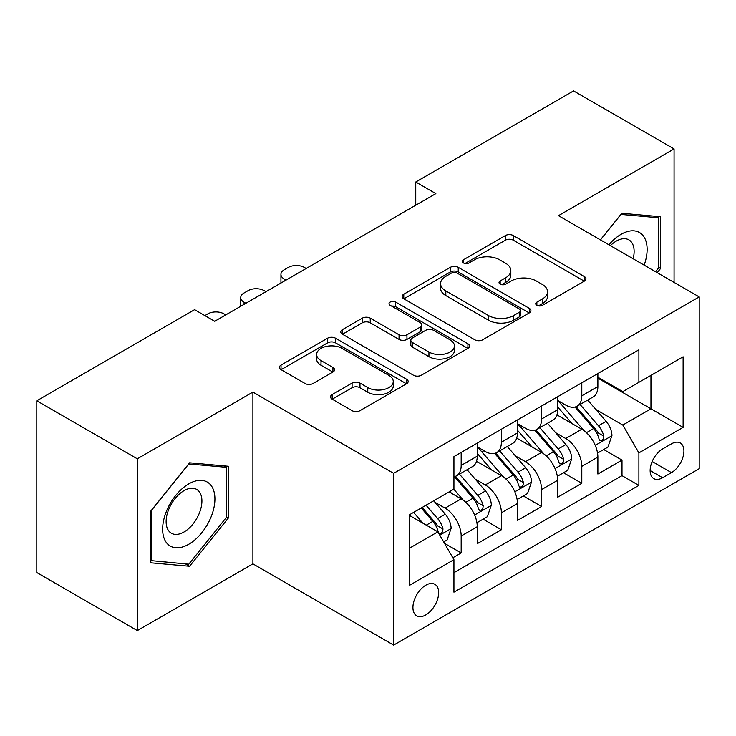 <?xml version="1.0" encoding="UTF-8"?>
<svg xmlns="http://www.w3.org/2000/svg" width="736" height="736" viewBox="0 0 736 736"><rect width="100%" height="100%" fill="white"/><g stroke="black" fill="none" stroke-linecap="round" stroke-linejoin="round"><path stroke-width="1.1" d="M536.875 305.33A3.91 2.254 0 0 0 542.404 305.33L584.338 281.124A5.584 3.22 0 0 0 585.966 278.843A5.584 3.22 0 0 0 584.338 276.57L513.296 235.557A5.584 3.22 0 0 0 505.402 235.557L463.478 259.762A3.91 2.254 0 0 0 462.328 261.354A3.91 2.254 0 0 0 463.478 262.954A3.91 2.254 0 0 0 468.998 262.954L474.426 259.817A17.857 10.313 0 0 1 499.68 259.817L505.604 263.24A17.857 10.313 0 0 1 510.83 270.526A17.857 10.313 0 0 1 505.604 277.822L500.176 280.95A3.91 2.254 0 0 0 499.036 282.55A3.91 2.254 0 0 0 500.176 284.142A3.91 2.254 0 0 0 505.706 284.142L511.124 281.014A17.857 10.313 0 0 1 536.388 281.014L542.303 284.427A17.857 10.313 0 0 1 547.538 291.723A17.857 10.313 0 0 1 542.303 299.009L536.875 302.146A3.91 2.254 0 0 0 535.734 303.738A3.91 2.254 0 0 0 536.875 305.33L536.875 302.146M425.794 614.928A18.198 10.506 120 0 0 437.681 598.892A18.198 10.506 120 0 0 434.893 584.31A18.198 10.506 120 0 0 425.794 585.212A18.198 10.506 120 0 0 413.908 601.248A18.198 10.506 120 0 0 416.696 615.83A18.198 10.506 120 0 0 425.794 614.928M332.157 394.597A5.584 3.22 0 0 0 330.519 396.87A5.584 3.22 0 0 0 332.157 399.151L352.084 410.66A5.584 3.22 0 0 0 359.978 410.66L406.548 383.769A5.584 3.22 0 0 0 408.176 381.496A5.584 3.22 0 0 0 406.548 379.215L335.506 338.201A5.584 3.22 0 0 0 327.612 338.201L281.042 365.084A5.584 3.22 0 0 0 279.413 367.365A5.584 3.22 0 0 0 281.042 369.647L305.118 383.539A5.584 3.22 0 0 0 313.012 383.539L332.939 372.039A5.584 3.22 0 0 0 334.576 369.757A5.584 3.22 0 0 0 332.939 367.476L321.006 360.585A14.932 8.62 0 0 1 316.627 354.494A14.932 8.62 0 0 1 325.846 346.527A14.932 8.62 0 0 1 342.12 348.395L388.884 375.397A14.932 8.62 0 0 1 393.254 381.496A14.932 8.62 0 0 1 384.045 389.454A14.932 8.62 0 0 1 367.77 387.587L359.978 383.088A5.584 3.22 0 0 0 352.084 383.088L332.157 394.597L332.157 399.151M252.908 392.086L137.319 458.822L36.8 400.789L36.8 572.562L137.319 630.596L252.908 563.859L393.631 645.104L393.631 473.331L252.908 392.086L252.908 563.859M674.075 282.403L674.075 148.93L558.477 215.666L699.2 296.912L393.631 473.331M674.075 148.93L573.556 90.896L415.748 182.004L415.748 205.215M36.8 400.789L194.608 309.672L214.71 321.282L435.85 193.614L415.748 182.004M474.821 339.793A5.584 3.22 0 0 0 482.715 339.793L529.285 312.91A5.584 3.22 0 0 0 530.914 310.629A5.584 3.22 0 0 0 529.285 308.356L458.243 267.343A5.584 3.22 0 0 0 450.349 267.343L403.779 294.225A5.584 3.22 0 0 0 402.15 296.507A5.584 3.22 0 0 0 403.779 298.779L474.821 339.793M391.727 306.176A3.91 2.254 0 0 1 395.692 306.728L395.692 302.082L467.912 343.786A5.584 3.22 0 0 1 469.55 346.058A5.584 3.22 0 0 1 467.912 348.34L421.342 375.222A5.584 3.22 0 0 1 413.448 375.222L342.415 334.218L342.415 329.654A5.584 3.22 0 0 0 340.777 331.936A5.584 3.22 0 0 0 342.415 334.218M342.415 329.654L362.342 318.145A5.584 3.22 0 0 1 370.236 318.145L399.05 334.779A5.584 3.22 0 0 0 406.944 334.779L420.164 327.152A5.584 3.22 0 0 0 421.792 324.87A5.584 3.22 0 0 0 420.164 322.589L390.163 305.274A3.91 2.254 0 0 1 389.022 303.683A3.91 2.254 0 0 1 391.432 301.594A3.91 2.254 0 0 1 395.692 302.082M452.833 557.768L461.178 552.948L444.489 543.315M435.004 502.32L445.096 508.153A22.742 13.128 60 0 1 461.178 536.001L477.259 526.718L477.259 543.665L501.382 529.736L483.092 519.174M475.208 479.108L485.3 484.932A22.742 13.128 60 0 1 501.382 512.79L517.463 503.507L517.463 520.453L541.595 506.524L523.296 495.963M515.412 455.897L525.504 461.72A22.742 13.128 60 0 1 541.595 489.578L557.676 480.295L557.676 497.242L581.799 483.313L581.799 466.366A22.742 13.128 -120 0 0 565.717 438.509L555.616 432.685M563.5 472.751L581.799 483.313M477.259 526.718A22.742 13.128 -120 0 0 461.178 498.861L449.116 491.896M517.463 503.507A22.742 13.128 -120 0 0 501.382 475.649L476.523 461.297M557.676 480.295A22.742 13.128 -120 0 0 541.595 452.438L516.727 438.086M671.462 443.845L662.612 448.96A17.627 10.175 120 0 0 651.093 464.49A17.627 10.175 120 0 0 653.798 478.612A17.627 10.175 120 0 0 662.612 477.738L671.462 472.632A17.627 10.175 120 0 0 682.971 457.102A17.627 10.175 120 0 0 680.266 442.98A17.627 10.175 120 0 0 671.462 443.845M393.631 645.104L699.2 468.685L699.2 296.912M409.713 548.072L437.856 531.824L453.937 559.682L453.937 592.176L638.894 485.401L638.894 452.898L622.812 425.049L595.829 409.464M453.937 559.682L409.713 585.212L409.713 514.648L453.937 489.109L453.937 456.614L638.894 349.839L638.894 382.334L683.118 356.804L683.118 427.368L638.894 452.898M477.259 446.862L485.3 451.508A22.742 13.128 60 0 0 496.671 452.631L512.753 443.348A22.742 13.128 -120 0 0 517.463 432.934L517.463 419.934M517.463 423.651L525.504 428.297A22.742 13.128 60 0 0 536.884 429.419L552.966 420.136A22.742 13.128 -120 0 0 557.676 409.722L557.676 396.722M453.937 572.682L622.003 475.649L622.003 460.101L597.88 474.03L597.88 457.084A22.742 13.128 -120 0 0 581.799 429.226L556.931 414.865M557.676 400.439L565.717 405.085A22.742 13.128 -120 0 0 577.088 406.208A22.742 13.128 -120 0 0 581.799 395.793L581.799 382.794M577.088 406.208L593.17 396.925A22.742 13.128 -120 0 0 597.88 386.51L597.88 373.511M461.178 452.438L461.178 465.437A22.742 13.128 60 0 1 456.467 475.852A22.742 13.128 60 0 1 453.937 476.762M456.467 475.852L472.549 466.56A22.742 13.128 -120 0 0 477.259 456.154L477.259 443.155M501.382 429.226L501.382 442.226A22.742 13.128 60 0 1 496.671 452.631M541.595 406.014L541.595 419.014A22.742 13.128 60 0 1 536.884 429.419M541.595 489.578L541.595 506.524M501.382 512.79L501.382 529.736M461.178 536.001L461.178 552.948M437.856 531.824L409.713 515.577M622.812 425.049L650.955 408.793L650.955 375.369L683.118 356.804M597.88 378.157L683.118 427.368M597.88 377.228L622.812 391.616L638.894 382.334M137.319 458.822L137.319 630.596M603.713 449.54L622.003 460.101M622.003 475.649L638.894 485.401M657.22 272.67L660.606 268.456L660.606 216.724L621.8 213.256L600.41 239.872M150.788 562.801L189.584 566.26L228.381 517.997L228.381 466.265L189.584 462.797L150.788 511.069L150.788 562.801M658.591 267.297L660.606 268.456M226.375 516.838L228.381 517.997M185.481 563.896L189.584 566.26M538.439 305.882L542.303 303.655A17.857 10.313 0 0 0 547.538 296.36L547.538 291.723M510.83 270.526L510.83 275.172A17.857 10.313 0 0 1 505.604 282.458L501.74 284.694M584.264 281.17L513.296 240.194A5.584 3.22 0 0 0 505.402 240.194L465.032 263.506M529.212 312.956L458.243 271.98A5.584 3.22 0 0 0 450.349 271.98L403.852 298.825M519.414 312.23A3.91 2.254 0 0 0 520.564 310.629A3.91 2.254 0 0 0 519.414 309.037L457.065 273.038A3.91 2.254 0 0 0 451.536 273.038L445.814 276.34A17.857 10.313 0 0 0 440.579 283.627A17.857 10.313 0 0 0 445.814 290.922L488.437 315.532A17.857 10.313 0 0 0 513.691 315.532L519.414 312.23L519.414 316.866A3.91 2.254 0 0 0 520.564 315.275L520.564 310.629M440.579 283.627L440.579 288.273A17.857 10.313 0 0 0 445.814 295.568L445.814 290.922M519.414 316.866L513.691 320.169A17.857 10.313 0 0 1 488.437 320.169L445.814 295.568M342.488 334.254L362.342 322.791L362.342 318.145M421.792 324.87L421.792 329.516A5.584 3.22 0 0 1 420.164 331.789L406.944 339.425A5.584 3.22 0 0 1 399.05 339.425L370.236 322.791A5.584 3.22 0 0 0 362.342 322.791M395.692 306.728L467.838 348.386M428.941 352.038A14.932 8.62 0 0 0 445.216 353.915A14.932 8.62 0 0 0 454.425 345.948A14.932 8.62 0 0 0 450.055 339.848L433.578 330.335A5.584 3.22 0 0 0 425.684 330.335L412.464 337.971A5.584 3.22 0 0 0 410.826 340.253A5.584 3.22 0 0 0 412.464 342.525L428.941 352.038L428.941 356.684A14.932 8.62 0 0 0 445.216 358.552A14.932 8.62 0 0 0 454.425 350.594L454.425 345.948M410.826 340.253L410.826 344.89A5.584 3.22 0 0 0 412.464 347.171L412.464 342.525M428.941 356.684L412.464 347.171M393.254 381.496L393.254 386.133A14.932 8.62 0 0 1 384.045 394.1A14.932 8.62 0 0 1 367.77 392.233L359.978 387.734A5.584 3.22 0 0 0 352.084 387.734L332.23 399.197M316.627 354.494L316.627 359.131A14.932 8.62 0 0 0 321.006 365.231L321.006 360.585M332.865 372.076L321.006 365.231M406.474 383.815L335.506 342.847A5.584 3.22 0 0 0 327.612 342.847L281.124 369.684M597.54 453.1L607.936 447.102L611.947 435.491A15.07 8.703 -120 0 0 606.087 421.342L587.714 400.071M286.074 280.085L284.271 279.036A11.371 6.569 0 0 1 280.94 274.39A11.371 6.569 0 0 1 284.271 269.753L288.291 267.435A11.371 6.569 0 0 1 304.373 267.435L306.185 268.474M584.034 430.698L562.249 405.472A43.498 25.116 -120 0 0 557.676 400.688M572.084 423.614L559.894 409.51A36.11 20.847 -120 0 0 557.676 407.082M575.037 407.026L593.621 428.536A15.07 8.703 60 0 1 598.994 438.923L600.088 440.708L602.122 440.422L603.483 438.766L603.814 436.135A15.07 8.703 -120 0 0 598.442 425.758L580.069 404.487M576.132 406.677L596.096 429.787A7.673 4.434 60 0 1 598.028 432.796L603.814 436.135M644.156 265.135A36.956 21.335 120 0 0 621 234.352A36.956 21.335 120 0 0 608.893 244.775M633.144 258.778A25.3 14.61 120 0 0 628.894 239.872A25.3 14.61 120 0 0 616.244 241.123A25.3 14.61 120 0 0 610.392 245.631M600.493 239.918L621 214.406L658.591 217.764L658.591 267.886L655.528 271.694M656.098 216.32L658.591 217.764M211.416 516.092A36.956 21.335 120 0 0 201.848 480.387A36.956 21.335 120 0 0 166.143 512.044A36.956 21.335 120 0 0 175.711 547.75A36.956 21.335 120 0 0 211.416 516.092M199.52 512.707A25.3 14.61 120 0 0 196.668 489.403A25.3 14.61 120 0 0 168.526 509.938A25.3 14.61 120 0 0 171.368 533.232A25.3 14.61 120 0 0 199.52 512.707M151.184 560.832L151.184 510.71L188.784 463.947L226.375 467.305L226.375 517.426L188.784 564.19L150.788 560.602M223.882 465.86L226.375 467.305M557.336 476.312L567.723 470.313L571.743 458.703A15.07 8.703 -120 0 0 565.874 444.553L547.51 423.283M245.87 303.296L244.067 302.248A11.371 6.569 -0 0 1 240.736 297.611A11.371 6.569 -0 0 1 244.067 292.965L248.087 290.646A11.371 6.569 -0 0 1 264.169 290.646L265.972 291.686M543.821 453.91L522.036 428.683A43.498 25.116 -120 0 0 517.463 423.899M531.88 446.826L519.69 432.722A36.11 20.847 -120 0 0 517.463 430.293M534.833 430.238L553.417 451.748A15.07 8.703 60 0 1 558.78 462.134L559.884 463.919L561.918 463.634L563.279 461.978L563.61 459.347A15.07 8.703 -120 0 0 558.238 448.969L539.865 427.699M535.928 429.888L555.892 453.008A7.673 4.434 60 0 1 557.824 456.007L563.61 459.347M517.132 499.523L527.519 493.525L531.539 481.914A15.07 8.703 -120 0 0 525.67 467.765L507.297 446.504M204.866 315.597L207.874 313.858A11.371 6.569 -0 0 1 223.965 313.858L225.768 314.898M503.617 477.121L481.832 451.895A43.498 25.116 -120 0 0 477.259 447.111M491.676 470.046L479.486 455.934A36.11 20.847 -120 0 0 477.259 453.505M494.629 453.45L513.204 474.968A15.07 8.703 60 0 1 518.576 485.346L519.671 487.131L521.714 486.846L523.075 485.19L523.406 482.558A15.07 8.703 -120 0 0 518.034 472.181L499.661 450.91M495.714 453.1L515.688 476.22A7.673 4.434 60 0 1 517.62 479.219L523.406 482.558M476.919 522.735L487.315 516.736L491.335 505.126A15.07 8.703 -120 0 0 485.466 490.986L467.093 469.715M463.413 500.333L453.799 489.201M451.462 493.258L449.898 491.446M454.416 476.661L473 498.18A15.07 8.703 60 0 1 478.372 508.558L479.467 510.342L481.5 510.057L482.871 508.401L483.193 505.77A15.07 8.703 -120 0 0 477.82 495.392L459.457 474.122M455.51 476.312L475.474 499.431A7.673 4.434 60 0 1 477.416 502.43L483.193 505.77M443.688 541.926L447.102 539.948L451.122 528.347A15.07 8.703 -120 0 0 445.262 514.197L433.688 500.802M422.896 523.186L413.586 512.412M411.258 516.47L409.713 514.676M421.231 507.996L432.796 521.392A15.07 8.703 60 0 1 438.168 531.769L439.263 533.554L441.296 533.269L442.658 531.613L442.989 528.982A15.07 8.703 -120 0 0 437.616 518.604L426.052 505.218M422.16 507.463L435.27 522.643A7.673 4.434 60 0 1 437.202 525.642L442.989 528.982M445.096 508.153L461.178 498.861M485.3 484.932L501.382 475.649M525.504 461.72L541.595 452.438M565.717 438.509L581.799 429.226M581.799 395.793L597.88 386.51M461.178 465.437L477.259 456.154M501.382 442.226L517.463 432.934M541.595 419.014L557.676 409.722M581.799 466.366L597.88 457.084M652.179 461.5L671.462 472.632M650.146 470.543L662.612 477.738M542.303 303.655L542.303 299.009M500.176 284.142L500.176 280.95M505.604 282.458L505.604 277.822M463.478 262.954L463.478 259.762M505.402 240.194L505.402 235.557M513.296 240.194L513.296 235.557M584.338 281.124L584.338 276.57M403.779 298.779L403.779 294.225M450.349 271.98L450.349 267.343M458.243 271.98L458.243 267.343M529.285 312.91L529.285 308.356M488.437 320.169L488.437 315.532M513.691 320.169L513.691 315.532M370.236 322.791L370.236 318.145M399.05 339.425L399.05 334.779M406.944 339.425L406.944 334.779M420.164 331.789L420.164 327.152M467.912 348.34L467.912 343.786M352.084 387.734L352.084 383.088M359.978 387.734L359.978 383.088M367.77 392.233L367.77 387.587M332.939 372.039L332.939 367.476M281.042 369.647L281.042 365.084M327.612 342.847L327.612 338.201M335.506 342.847L335.506 338.201M406.548 383.769L406.548 379.215M284.271 279.036L284.271 281.124M595.24 445.372L611.855 435.786M562.249 405.472L564.319 404.276M598.442 425.758L606.087 421.342M586.436 432.685L593.621 428.536M244.067 302.248L244.067 304.336M555.036 468.584L571.642 458.997M522.036 428.683L524.106 427.487M558.238 448.969L565.874 444.553M546.222 455.897L553.417 451.748M514.832 491.795L531.438 482.209M481.832 451.895L483.902 450.699M518.034 472.181L525.67 467.765M506.018 479.118L513.204 474.968M474.628 515.007L491.234 505.42M477.82 495.392L485.466 490.986M465.814 502.329L473 498.18M439.769 535.136L451.03 528.632M437.616 518.604L445.262 514.197M426.291 525.145L432.796 521.392M280.94 274.39L280.94 283.047M240.736 297.611L240.736 306.259"/></g></svg>
